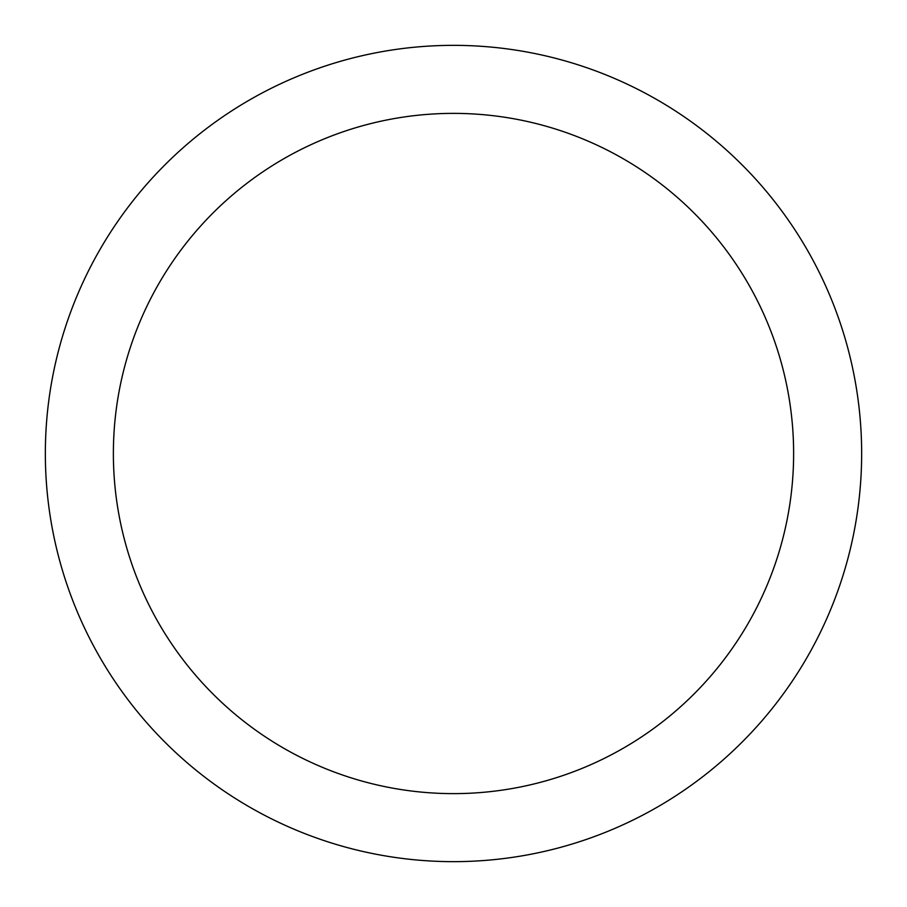 <?xml version="1.0" encoding="UTF-8"?>
<svg xmlns="http://www.w3.org/2000/svg" width="907" height="907" viewBox="0 0 907 907"><rect width="100%" height="100%" fill="white"/><g stroke="black" fill="none" stroke-linecap="round" stroke-linejoin="round"><path stroke-width="1.36" d="M453.5 861.65A408.15 408.15 0 0 1 45.35 453.5A408.15 408.15 0 0 1 453.5 45.35A408.15 408.15 0 0 1 861.65 453.5A408.15 408.15 0 0 1 453.5 861.65M453.5 113.375A340.125 340.125 0 0 1 793.625 453.5A340.125 340.125 0 0 1 453.5 793.625A340.125 340.125 0 0 1 113.375 453.5A340.125 340.125 0 0 1 453.5 113.375"/></g></svg>
